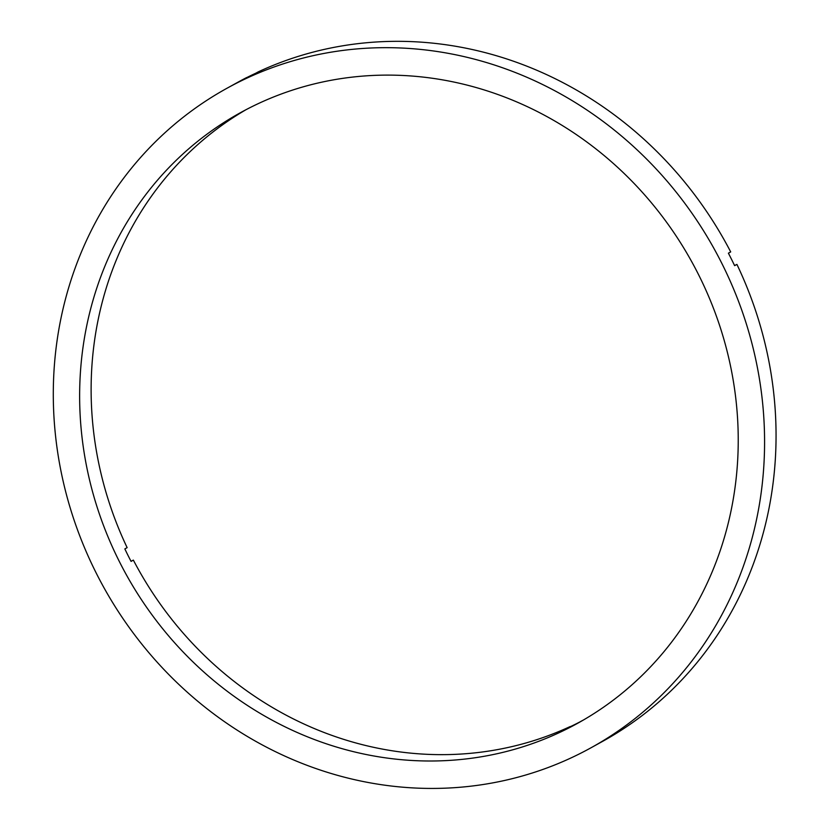 <?xml version="1.0" encoding="UTF-8"?>
<svg xmlns="http://www.w3.org/2000/svg" width="829" height="829" viewBox="0 0 829 829"><rect width="100%" height="100%" fill="white"/><g stroke="black" fill="none" stroke-linecap="round" stroke-linejoin="round"><path stroke-width="1.24" d="M246.109 109.646A348.76 323.134 61.1 0 0 127.138 547.637L124.847 548.912A348.76 323.134 61.1 0 0 127.894 555.181A348.76 323.134 61.1 0 0 131.065 561.388L133.365 560.124L131.003 561.274M570.259 726.712L570.176 726.556A348.76 323.134 61.1 0 1 133.365 560.124M570.176 726.556L567.875 727.831A348.76 323.134 61.1 0 0 579.492 722.142L581.782 720.867A348.76 323.134 61.1 0 0 583.243 720.111M699.158 275.85A348.76 323.134 61.1 0 1 577.533 723.354A348.76 323.134 61.1 0 1 118.702 560.249A348.76 323.134 61.1 0 1 240.337 112.754A348.76 323.134 61.1 0 1 699.158 275.85M95.49 571.627A376.656 348.988 61.1 0 1 226.845 88.33A376.656 348.988 61.1 0 1 722.38 264.472A376.656 348.988 61.1 0 1 591.015 747.779A376.656 348.988 61.1 0 1 95.49 571.627M226.845 88.33L238.337 81.988A376.656 348.988 61.1 0 1 246.607 77.574L244.306 78.838A376.656 348.988 61.1 0 1 255.912 73.149L258.213 71.885A376.656 348.988 61.1 0 1 730.701 251.912L728.401 253.187A376.656 348.988 61.1 0 1 731.561 259.394A376.656 348.988 61.1 0 1 734.629 265.663L736.919 264.399L734.567 265.549M736.919 264.399A376.656 348.988 61.1 0 1 602.507 741.427L591.015 747.779"/></g></svg>
